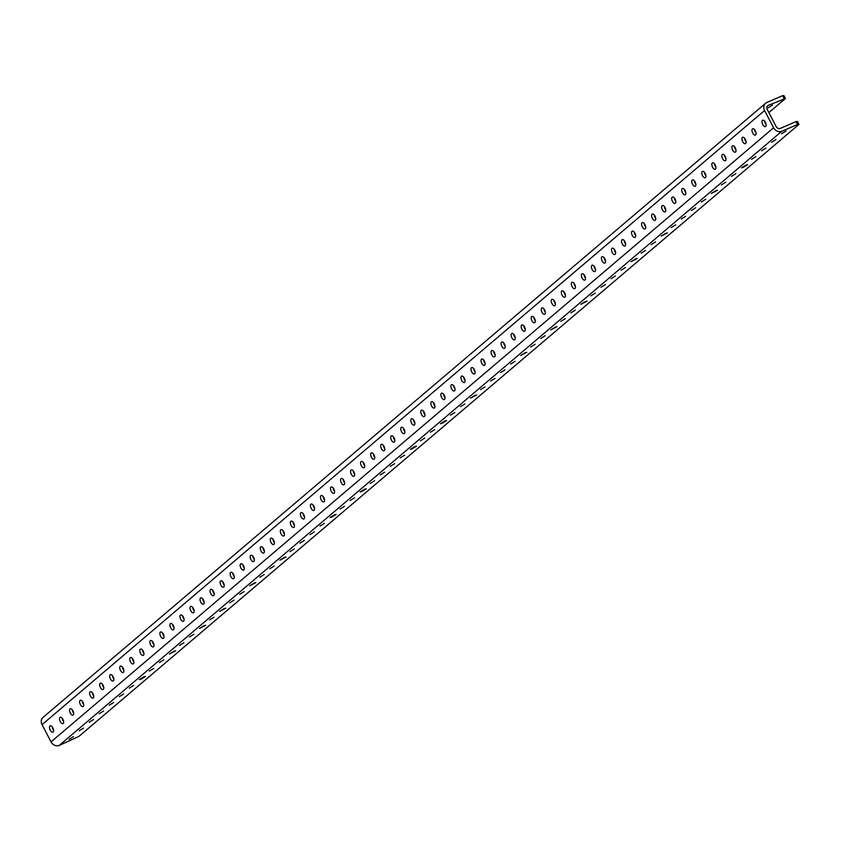 <?xml version="1.0" encoding="UTF-8"?>
<svg xmlns="http://www.w3.org/2000/svg" width="841" height="841" viewBox="0 0 841 841"><rect width="100%" height="100%" fill="white"/><g stroke="black" fill="none" stroke-linecap="round" stroke-linejoin="round"><path stroke-width="1.26" d="M52.888 727.875A3.459 1.682 -113.4 0 0 50.197 725.825A3.459 1.682 -113.4 0 0 50.239 730.125A3.459 1.682 -113.4 0 0 52.93 732.175A3.459 1.682 -113.4 0 0 52.888 727.875M53.593 730.104A3.459 1.682 66.6 0 1 52.867 728.989A3.459 1.682 66.6 0 1 52.153 726.771M62.928 719.349A3.459 1.682 -113.4 0 0 60.226 717.299A3.459 1.682 -113.4 0 0 60.279 721.599A3.459 1.682 -113.4 0 0 62.97 723.649A3.459 1.682 -113.4 0 0 62.928 719.349M63.632 721.578A3.459 1.682 66.6 0 1 62.896 720.464A3.459 1.682 66.6 0 1 62.192 718.235M72.957 710.813A3.459 1.682 -113.4 0 0 70.266 708.774A3.459 1.682 -113.4 0 0 70.308 713.073A3.459 1.682 -113.4 0 0 73.009 715.113A3.459 1.682 -113.4 0 0 72.957 710.813M73.672 713.042A3.459 1.682 66.6 0 1 72.936 711.938A3.459 1.682 66.6 0 1 72.231 709.709M82.996 702.288A3.459 1.682 -113.4 0 0 80.294 700.238A3.459 1.682 -113.4 0 0 80.347 704.537A3.459 1.682 -113.4 0 0 83.038 706.587A3.459 1.682 -113.4 0 0 82.996 702.288M83.701 704.516A3.459 1.682 66.6 0 1 82.975 703.402A3.459 1.682 66.6 0 1 82.26 701.173M93.025 693.762A3.459 1.682 -113.4 0 0 90.334 691.712A3.459 1.682 -113.4 0 0 90.376 696.012A3.459 1.682 -113.4 0 0 93.078 698.062A3.459 1.682 -113.4 0 0 93.025 693.762M93.74 695.98A3.459 1.682 66.6 0 1 93.004 694.876A3.459 1.682 66.6 0 1 92.3 692.648M103.065 685.226A3.459 1.682 -113.4 0 0 100.373 683.186A3.459 1.682 -113.4 0 0 100.415 687.475A3.459 1.682 -113.4 0 0 103.107 689.525A3.459 1.682 -113.4 0 0 103.065 685.226M103.769 687.454A3.459 1.682 66.6 0 1 103.044 686.351A3.459 1.682 66.6 0 1 102.329 684.122M113.104 676.7A3.459 1.682 -113.4 0 0 110.402 674.65A3.459 1.682 -113.4 0 0 110.455 678.95A3.459 1.682 -113.4 0 0 113.146 681A3.459 1.682 -113.4 0 0 113.104 676.7M113.808 678.929A3.459 1.682 66.6 0 1 113.072 677.814A3.459 1.682 66.6 0 1 112.368 675.586M123.133 668.175A3.459 1.682 -113.4 0 0 120.442 666.125A3.459 1.682 -113.4 0 0 120.484 670.424A3.459 1.682 -113.4 0 0 123.185 672.464A3.459 1.682 -113.4 0 0 123.133 668.175M123.848 670.393A3.459 1.682 66.6 0 1 123.112 669.289A3.459 1.682 66.6 0 1 122.408 667.06M133.172 659.638A3.459 1.682 -113.4 0 0 130.471 657.588A3.459 1.682 -113.4 0 0 130.523 661.888A3.459 1.682 -113.4 0 0 133.214 663.938A3.459 1.682 -113.4 0 0 133.172 659.638M133.877 661.867A3.459 1.682 66.6 0 1 133.151 660.753A3.459 1.682 66.6 0 1 132.436 658.535M143.201 651.113A3.459 1.682 -113.4 0 0 140.51 649.063A3.459 1.682 -113.4 0 0 140.552 653.362A3.459 1.682 -113.4 0 0 143.254 655.412A3.459 1.682 -113.4 0 0 143.201 651.113M143.916 653.341A3.459 1.682 66.6 0 1 143.18 652.227A3.459 1.682 66.6 0 1 142.476 649.998M153.241 642.577A3.459 1.682 -113.4 0 0 150.55 640.537A3.459 1.682 -113.4 0 0 150.592 644.837A3.459 1.682 -113.4 0 0 153.283 646.876A3.459 1.682 -113.4 0 0 153.241 642.577M153.945 644.805A3.459 1.682 66.6 0 1 153.22 643.701A3.459 1.682 66.6 0 1 152.505 641.473M163.28 634.051A3.459 1.682 -113.4 0 0 160.578 632.001A3.459 1.682 -113.4 0 0 160.631 636.301A3.459 1.682 -113.4 0 0 163.322 638.351A3.459 1.682 -113.4 0 0 163.28 634.051M163.984 636.28A3.459 1.682 66.6 0 1 163.249 635.165A3.459 1.682 66.6 0 1 162.544 632.947M173.309 625.525A3.459 1.682 -113.4 0 0 170.618 623.475A3.459 1.682 -113.4 0 0 170.66 627.775A3.459 1.682 -113.4 0 0 173.362 629.825A3.459 1.682 -113.4 0 0 173.309 625.525M174.024 627.743A3.459 1.682 66.6 0 1 173.288 626.64A3.459 1.682 66.6 0 1 172.584 624.411M183.349 616.989A3.459 1.682 -113.4 0 0 180.647 614.95A3.459 1.682 -113.4 0 0 180.699 619.249A3.459 1.682 -113.4 0 0 183.391 621.289A3.459 1.682 -113.4 0 0 183.349 616.989M184.053 619.218A3.459 1.682 66.6 0 1 183.327 618.114A3.459 1.682 66.6 0 1 182.613 615.885M193.377 608.463A3.459 1.682 -113.4 0 0 190.686 606.414A3.459 1.682 -113.4 0 0 190.728 610.713A3.459 1.682 -113.4 0 0 193.43 612.763A3.459 1.682 -113.4 0 0 193.377 608.463M194.092 610.692A3.459 1.682 66.6 0 1 193.356 609.578A3.459 1.682 66.6 0 1 192.652 607.349M203.417 599.938A3.459 1.682 -113.4 0 0 200.726 597.888A3.459 1.682 -113.4 0 0 200.768 602.188A3.459 1.682 -113.4 0 0 203.459 604.227A3.459 1.682 -113.4 0 0 203.417 599.938M204.121 602.156A3.459 1.682 66.6 0 1 203.396 601.052A3.459 1.682 66.6 0 1 202.681 598.824M213.456 591.402A3.459 1.682 -113.4 0 0 210.755 589.352A3.459 1.682 -113.4 0 0 210.807 593.651A3.459 1.682 -113.4 0 0 213.498 595.701A3.459 1.682 -113.4 0 0 213.456 591.402M214.161 593.63A3.459 1.682 66.6 0 1 213.425 592.527A3.459 1.682 66.6 0 1 212.72 590.298M223.485 582.876A3.459 1.682 -113.4 0 0 220.794 580.826A3.459 1.682 -113.4 0 0 220.836 585.126A3.459 1.682 -113.4 0 0 223.538 587.176A3.459 1.682 -113.4 0 0 223.485 582.876M224.2 585.105A3.459 1.682 66.6 0 1 223.464 583.99A3.459 1.682 66.6 0 1 222.76 581.762M233.525 574.34A3.459 1.682 -113.4 0 0 230.823 572.3A3.459 1.682 -113.4 0 0 230.876 576.6A3.459 1.682 -113.4 0 0 233.567 578.64A3.459 1.682 -113.4 0 0 233.525 574.34M234.229 576.569A3.459 1.682 66.6 0 1 233.504 575.465A3.459 1.682 66.6 0 1 232.789 573.236M243.554 565.814A3.459 1.682 -113.4 0 0 240.862 563.764A3.459 1.682 -113.4 0 0 240.904 568.064A3.459 1.682 -113.4 0 0 243.606 570.114A3.459 1.682 -113.4 0 0 243.554 565.814M244.268 568.043A3.459 1.682 66.6 0 1 243.533 566.929A3.459 1.682 66.6 0 1 242.828 564.71M253.593 557.289A3.459 1.682 -113.4 0 0 250.902 555.239A3.459 1.682 -113.4 0 0 250.944 559.538A3.459 1.682 -113.4 0 0 253.635 561.588A3.459 1.682 -113.4 0 0 253.593 557.289M254.297 559.517A3.459 1.682 66.6 0 1 253.572 558.403A3.459 1.682 66.6 0 1 252.857 556.174M263.632 548.753A3.459 1.682 -113.4 0 0 260.931 546.713A3.459 1.682 -113.4 0 0 260.983 551.013A3.459 1.682 -113.4 0 0 263.675 553.052A3.459 1.682 -113.4 0 0 263.632 548.753M264.337 550.981A3.459 1.682 66.6 0 1 263.601 549.877A3.459 1.682 66.6 0 1 262.897 547.649M273.661 540.227A3.459 1.682 -113.4 0 0 270.97 538.177A3.459 1.682 -113.4 0 0 271.012 542.477A3.459 1.682 -113.4 0 0 273.714 544.526A3.459 1.682 -113.4 0 0 273.661 540.227M274.376 542.456A3.459 1.682 66.6 0 1 273.64 541.341A3.459 1.682 66.6 0 1 272.936 539.123M283.701 531.701A3.459 1.682 -113.4 0 0 280.999 529.651A3.459 1.682 -113.4 0 0 281.052 533.951A3.459 1.682 -113.4 0 0 283.743 536.001A3.459 1.682 -113.4 0 0 283.701 531.701M284.405 533.919A3.459 1.682 66.6 0 1 283.68 532.816A3.459 1.682 66.6 0 1 282.965 530.587M293.73 523.165A3.459 1.682 -113.4 0 0 291.039 521.126A3.459 1.682 -113.4 0 0 291.081 525.415A3.459 1.682 -113.4 0 0 293.782 527.465A3.459 1.682 -113.4 0 0 293.73 523.165M294.445 525.394A3.459 1.682 66.6 0 1 293.709 524.29A3.459 1.682 66.6 0 1 293.004 522.061M303.769 514.639A3.459 1.682 -113.4 0 0 301.078 512.59A3.459 1.682 -113.4 0 0 301.12 516.889A3.459 1.682 -113.4 0 0 303.811 518.939A3.459 1.682 -113.4 0 0 303.769 514.639M304.474 516.868A3.459 1.682 66.6 0 1 303.748 515.754A3.459 1.682 66.6 0 1 303.033 513.525M313.809 506.114A3.459 1.682 -113.4 0 0 311.107 504.064A3.459 1.682 -113.4 0 0 311.159 508.363A3.459 1.682 -113.4 0 0 313.851 510.403A3.459 1.682 -113.4 0 0 313.809 506.114M314.513 508.332A3.459 1.682 66.6 0 1 313.777 507.228A3.459 1.682 66.6 0 1 313.073 504.999M323.838 497.578A3.459 1.682 -113.4 0 0 321.146 495.528A3.459 1.682 -113.4 0 0 321.188 499.827A3.459 1.682 -113.4 0 0 323.89 501.877A3.459 1.682 -113.4 0 0 323.838 497.578M324.552 499.806A3.459 1.682 66.6 0 1 323.817 498.692A3.459 1.682 66.6 0 1 323.112 496.474M333.877 489.052A3.459 1.682 -113.4 0 0 331.175 487.002A3.459 1.682 -113.4 0 0 331.228 491.302A3.459 1.682 -113.4 0 0 333.919 493.352A3.459 1.682 -113.4 0 0 333.877 489.052M334.581 491.281A3.459 1.682 66.6 0 1 333.856 490.166A3.459 1.682 66.6 0 1 333.141 487.938M343.906 480.516A3.459 1.682 -113.4 0 0 341.215 478.476A3.459 1.682 -113.4 0 0 341.257 482.776A3.459 1.682 -113.4 0 0 343.958 484.815A3.459 1.682 -113.4 0 0 343.906 480.516M344.621 482.745A3.459 1.682 66.6 0 1 343.885 481.641A3.459 1.682 66.6 0 1 343.181 479.412M353.945 471.99A3.459 1.682 -113.4 0 0 351.254 469.94A3.459 1.682 -113.4 0 0 351.296 474.24A3.459 1.682 -113.4 0 0 353.987 476.29A3.459 1.682 -113.4 0 0 353.945 471.99M354.65 474.219A3.459 1.682 66.6 0 1 353.924 473.105A3.459 1.682 66.6 0 1 353.209 470.886M363.985 463.465A3.459 1.682 -113.4 0 0 361.283 461.415A3.459 1.682 -113.4 0 0 361.336 465.714A3.459 1.682 -113.4 0 0 364.027 467.764A3.459 1.682 -113.4 0 0 363.985 463.465M364.689 465.683A3.459 1.682 66.6 0 1 363.953 464.579A3.459 1.682 66.6 0 1 363.249 462.35M374.014 454.928A3.459 1.682 -113.4 0 0 371.323 452.889A3.459 1.682 -113.4 0 0 371.365 457.189A3.459 1.682 -113.4 0 0 374.066 459.228A3.459 1.682 -113.4 0 0 374.014 454.928M374.729 457.157A3.459 1.682 66.6 0 1 373.993 456.053A3.459 1.682 66.6 0 1 373.288 453.825M384.053 446.403A3.459 1.682 -113.4 0 0 381.351 444.353A3.459 1.682 -113.4 0 0 381.404 448.652A3.459 1.682 -113.4 0 0 384.095 450.702A3.459 1.682 -113.4 0 0 384.053 446.403M384.757 448.631A3.459 1.682 66.6 0 1 384.032 447.517A3.459 1.682 66.6 0 1 383.317 445.288M394.082 437.877A3.459 1.682 -113.4 0 0 391.391 435.827A3.459 1.682 -113.4 0 0 391.433 440.127A3.459 1.682 -113.4 0 0 394.135 442.166A3.459 1.682 -113.4 0 0 394.082 437.877M394.797 440.095A3.459 1.682 66.6 0 1 394.061 438.991A3.459 1.682 66.6 0 1 393.357 436.763M404.122 429.341A3.459 1.682 -113.4 0 0 401.43 427.302A3.459 1.682 -113.4 0 0 401.472 431.591A3.459 1.682 -113.4 0 0 404.164 433.641A3.459 1.682 -113.4 0 0 404.122 429.341M404.826 431.57A3.459 1.682 66.6 0 1 404.101 430.466A3.459 1.682 66.6 0 1 403.386 428.237M414.161 420.815A3.459 1.682 -113.4 0 0 411.459 418.765A3.459 1.682 -113.4 0 0 411.512 423.065A3.459 1.682 -113.4 0 0 414.203 425.115A3.459 1.682 -113.4 0 0 414.161 420.815M414.865 423.044A3.459 1.682 66.6 0 1 414.129 421.93A3.459 1.682 66.6 0 1 413.425 419.701M424.19 412.279A3.459 1.682 -113.4 0 0 421.499 410.24A3.459 1.682 -113.4 0 0 421.541 414.539A3.459 1.682 -113.4 0 0 424.242 416.579A3.459 1.682 -113.4 0 0 424.19 412.279M424.905 414.508A3.459 1.682 66.6 0 1 424.169 413.404A3.459 1.682 66.6 0 1 423.465 411.175M434.229 403.754A3.459 1.682 -113.4 0 0 431.528 401.704A3.459 1.682 -113.4 0 0 431.58 406.003A3.459 1.682 -113.4 0 0 434.271 408.053A3.459 1.682 -113.4 0 0 434.229 403.754M434.934 405.982A3.459 1.682 66.6 0 1 434.208 404.868A3.459 1.682 66.6 0 1 433.493 402.65M444.258 395.228A3.459 1.682 -113.4 0 0 441.567 393.178A3.459 1.682 -113.4 0 0 441.609 397.478A3.459 1.682 -113.4 0 0 444.311 399.528A3.459 1.682 -113.4 0 0 444.258 395.228M444.973 397.457A3.459 1.682 66.6 0 1 444.237 396.342A3.459 1.682 66.6 0 1 443.533 394.114M454.298 386.692A3.459 1.682 -113.4 0 0 451.606 384.652A3.459 1.682 -113.4 0 0 451.649 388.952A3.459 1.682 -113.4 0 0 454.34 390.991A3.459 1.682 -113.4 0 0 454.298 386.692M455.002 388.92A3.459 1.682 66.6 0 1 454.277 387.817A3.459 1.682 66.6 0 1 453.562 385.588M464.337 378.166A3.459 1.682 -113.4 0 0 461.635 376.116A3.459 1.682 -113.4 0 0 461.688 380.416A3.459 1.682 -113.4 0 0 464.379 382.466A3.459 1.682 -113.4 0 0 464.337 378.166M465.041 380.395A3.459 1.682 66.6 0 1 464.306 379.28A3.459 1.682 66.6 0 1 463.601 377.062M474.366 369.641A3.459 1.682 -113.4 0 0 471.675 367.591A3.459 1.682 -113.4 0 0 471.717 371.89A3.459 1.682 -113.4 0 0 474.419 373.94A3.459 1.682 -113.4 0 0 474.366 369.641M475.081 371.859A3.459 1.682 66.6 0 1 474.345 370.755A3.459 1.682 66.6 0 1 473.641 368.526M484.405 361.104A3.459 1.682 -113.4 0 0 481.704 359.065A3.459 1.682 -113.4 0 0 481.756 363.354A3.459 1.682 -113.4 0 0 484.448 365.404A3.459 1.682 -113.4 0 0 484.405 361.104M485.11 363.333A3.459 1.682 66.6 0 1 484.384 362.229A3.459 1.682 66.6 0 1 483.67 360.001M494.434 352.579A3.459 1.682 -113.4 0 0 491.743 350.529A3.459 1.682 -113.4 0 0 491.785 354.828A3.459 1.682 -113.4 0 0 494.487 356.878A3.459 1.682 -113.4 0 0 494.434 352.579M495.149 354.807A3.459 1.682 66.6 0 1 494.413 353.693A3.459 1.682 66.6 0 1 493.709 351.464M504.474 344.053A3.459 1.682 -113.4 0 0 501.783 342.003A3.459 1.682 -113.4 0 0 501.825 346.303A3.459 1.682 -113.4 0 0 504.516 348.342A3.459 1.682 -113.4 0 0 504.474 344.053M505.178 346.271A3.459 1.682 66.6 0 1 504.453 345.167A3.459 1.682 66.6 0 1 503.738 342.939M514.513 335.517A3.459 1.682 -113.4 0 0 511.812 333.467A3.459 1.682 -113.4 0 0 511.864 337.767A3.459 1.682 -113.4 0 0 514.555 339.817A3.459 1.682 -113.4 0 0 514.513 335.517M515.218 337.746A3.459 1.682 66.6 0 1 514.482 336.631A3.459 1.682 66.6 0 1 513.777 334.413M524.542 326.991A3.459 1.682 -113.4 0 0 521.851 324.941A3.459 1.682 -113.4 0 0 521.893 329.241A3.459 1.682 -113.4 0 0 524.595 331.291A3.459 1.682 -113.4 0 0 524.542 326.991M525.257 329.22A3.459 1.682 66.6 0 1 524.521 328.106A3.459 1.682 66.6 0 1 523.817 325.877M534.582 318.455A3.459 1.682 -113.4 0 0 531.88 316.416A3.459 1.682 -113.4 0 0 531.933 320.715A3.459 1.682 -113.4 0 0 534.624 322.755A3.459 1.682 -113.4 0 0 534.582 318.455M535.286 320.684A3.459 1.682 66.6 0 1 534.561 319.58A3.459 1.682 66.6 0 1 533.846 317.351M544.611 309.93A3.459 1.682 -113.4 0 0 541.919 307.88A3.459 1.682 -113.4 0 0 541.961 312.179A3.459 1.682 -113.4 0 0 544.663 314.229A3.459 1.682 -113.4 0 0 544.611 309.93M545.325 312.158A3.459 1.682 66.6 0 1 544.59 311.044A3.459 1.682 66.6 0 1 543.885 308.826M554.65 301.404A3.459 1.682 -113.4 0 0 551.959 299.354A3.459 1.682 -113.4 0 0 552.001 303.654A3.459 1.682 -113.4 0 0 554.692 305.704A3.459 1.682 -113.4 0 0 554.65 301.404M555.354 303.633A3.459 1.682 66.6 0 1 554.629 302.518A3.459 1.682 66.6 0 1 553.914 300.29M564.689 292.868A3.459 1.682 -113.4 0 0 561.988 290.828A3.459 1.682 -113.4 0 0 562.04 295.128A3.459 1.682 -113.4 0 0 564.732 297.167A3.459 1.682 -113.4 0 0 564.689 292.868M565.394 295.096A3.459 1.682 66.6 0 1 564.658 293.993A3.459 1.682 66.6 0 1 563.954 291.764M574.718 284.342A3.459 1.682 -113.4 0 0 572.027 282.292A3.459 1.682 -113.4 0 0 572.069 286.592A3.459 1.682 -113.4 0 0 574.771 288.642A3.459 1.682 -113.4 0 0 574.718 284.342M575.433 286.571A3.459 1.682 66.6 0 1 574.697 285.456A3.459 1.682 66.6 0 1 573.993 283.228M584.758 275.816A3.459 1.682 -113.4 0 0 582.056 273.767A3.459 1.682 -113.4 0 0 582.109 278.066A3.459 1.682 -113.4 0 0 584.8 280.116A3.459 1.682 -113.4 0 0 584.758 275.816M585.462 278.035A3.459 1.682 66.6 0 1 584.737 276.931A3.459 1.682 66.6 0 1 584.022 274.702M594.787 267.28A3.459 1.682 -113.4 0 0 592.096 265.241A3.459 1.682 -113.4 0 0 592.138 269.53A3.459 1.682 -113.4 0 0 594.839 271.58A3.459 1.682 -113.4 0 0 594.787 267.28M595.502 269.509A3.459 1.682 66.6 0 1 594.766 268.405A3.459 1.682 66.6 0 1 594.061 266.176M604.826 258.755A3.459 1.682 -113.4 0 0 602.135 256.705A3.459 1.682 -113.4 0 0 602.177 261.004A3.459 1.682 -113.4 0 0 604.868 263.054A3.459 1.682 -113.4 0 0 604.826 258.755M605.531 260.983A3.459 1.682 66.6 0 1 604.805 259.869A3.459 1.682 66.6 0 1 604.09 257.64M614.866 250.229A3.459 1.682 -113.4 0 0 612.164 248.179A3.459 1.682 -113.4 0 0 612.216 252.479A3.459 1.682 -113.4 0 0 614.908 254.518A3.459 1.682 -113.4 0 0 614.866 250.229M615.57 252.447A3.459 1.682 66.6 0 1 614.834 251.343A3.459 1.682 66.6 0 1 614.13 249.115M624.895 241.693A3.459 1.682 -113.4 0 0 622.203 239.643A3.459 1.682 -113.4 0 0 622.245 243.943A3.459 1.682 -113.4 0 0 624.947 245.993A3.459 1.682 -113.4 0 0 624.895 241.693M625.609 243.922A3.459 1.682 66.6 0 1 624.874 242.807A3.459 1.682 66.6 0 1 624.169 240.589M634.934 233.167A3.459 1.682 -113.4 0 0 632.232 231.117A3.459 1.682 -113.4 0 0 632.285 235.417A3.459 1.682 -113.4 0 0 634.976 237.467A3.459 1.682 -113.4 0 0 634.934 233.167M635.638 235.396A3.459 1.682 66.6 0 1 634.913 234.282A3.459 1.682 66.6 0 1 634.198 232.053M644.963 224.631A3.459 1.682 -113.4 0 0 642.272 222.592A3.459 1.682 -113.4 0 0 642.314 226.891A3.459 1.682 -113.4 0 0 645.015 228.931A3.459 1.682 -113.4 0 0 644.963 224.631M645.678 226.86A3.459 1.682 66.6 0 1 644.942 225.756A3.459 1.682 66.6 0 1 644.238 223.527M655.002 216.105A3.459 1.682 -113.4 0 0 652.311 214.056A3.459 1.682 -113.4 0 0 652.353 218.355A3.459 1.682 -113.4 0 0 655.044 220.405A3.459 1.682 -113.4 0 0 655.002 216.105M655.707 218.334A3.459 1.682 66.6 0 1 654.981 217.22A3.459 1.682 66.6 0 1 654.266 215.002M665.042 207.58A3.459 1.682 -113.4 0 0 662.34 205.53A3.459 1.682 -113.4 0 0 662.393 209.829A3.459 1.682 -113.4 0 0 665.084 211.879A3.459 1.682 -113.4 0 0 665.042 207.58M665.746 209.798A3.459 1.682 66.6 0 1 665.01 208.694A3.459 1.682 66.6 0 1 664.306 206.466M675.071 199.044A3.459 1.682 -113.4 0 0 672.38 197.004A3.459 1.682 -113.4 0 0 672.422 201.293A3.459 1.682 -113.4 0 0 675.123 203.343A3.459 1.682 -113.4 0 0 675.071 199.044M675.786 201.272A3.459 1.682 66.6 0 1 675.05 200.169A3.459 1.682 66.6 0 1 674.345 197.94M685.11 190.518A3.459 1.682 -113.4 0 0 682.419 188.468A3.459 1.682 -113.4 0 0 682.461 192.768A3.459 1.682 -113.4 0 0 685.152 194.818A3.459 1.682 -113.4 0 0 685.11 190.518M685.814 192.747A3.459 1.682 66.6 0 1 685.089 191.632A3.459 1.682 66.6 0 1 684.374 189.404M695.139 181.992A3.459 1.682 -113.4 0 0 692.448 179.942A3.459 1.682 -113.4 0 0 692.49 184.242A3.459 1.682 -113.4 0 0 695.192 186.281A3.459 1.682 -113.4 0 0 695.139 181.992M695.854 184.211A3.459 1.682 66.6 0 1 695.118 183.107A3.459 1.682 66.6 0 1 694.414 180.878M705.178 173.456A3.459 1.682 -113.4 0 0 702.487 171.406A3.459 1.682 -113.4 0 0 702.529 175.706A3.459 1.682 -113.4 0 0 705.221 177.756A3.459 1.682 -113.4 0 0 705.178 173.456M705.883 175.685A3.459 1.682 66.6 0 1 705.157 174.581A3.459 1.682 66.6 0 1 704.443 172.352M715.218 164.931A3.459 1.682 -113.4 0 0 712.516 162.881A3.459 1.682 -113.4 0 0 712.569 167.18A3.459 1.682 -113.4 0 0 715.26 169.23A3.459 1.682 -113.4 0 0 715.218 164.931M715.922 167.159A3.459 1.682 66.6 0 1 715.186 166.045A3.459 1.682 66.6 0 1 714.482 163.816M725.247 156.394A3.459 1.682 -113.4 0 0 722.556 154.355A3.459 1.682 -113.4 0 0 722.598 158.655A3.459 1.682 -113.4 0 0 725.299 160.694A3.459 1.682 -113.4 0 0 725.247 156.394M725.962 158.623A3.459 1.682 66.6 0 1 725.226 157.519A3.459 1.682 66.6 0 1 724.522 155.291M735.286 147.869A3.459 1.682 -113.4 0 0 732.595 145.819A3.459 1.682 -113.4 0 0 732.637 150.119A3.459 1.682 -113.4 0 0 735.328 152.168A3.459 1.682 -113.4 0 0 735.286 147.869M735.991 150.097A3.459 1.682 66.6 0 1 735.265 148.983A3.459 1.682 66.6 0 1 734.55 146.765M745.326 139.343A3.459 1.682 -113.4 0 0 742.624 137.293A3.459 1.682 -113.4 0 0 742.666 141.593A3.459 1.682 -113.4 0 0 745.368 143.643A3.459 1.682 -113.4 0 0 745.326 139.343M746.03 141.572A3.459 1.682 66.6 0 1 745.294 140.458A3.459 1.682 66.6 0 1 744.59 138.229M755.355 130.807A3.459 1.682 -113.4 0 0 752.663 128.768A3.459 1.682 -113.4 0 0 752.706 133.067A3.459 1.682 -113.4 0 0 755.397 135.107A3.459 1.682 -113.4 0 0 755.355 130.807M756.059 133.036A3.459 1.682 66.6 0 1 755.334 131.932A3.459 1.682 66.6 0 1 754.619 129.703M73.503 736.6L69.12 739.323L73.503 736.6M83.543 728.075L79.149 730.797L83.543 728.075M93.582 719.539L89.188 722.261L93.582 719.539M103.611 711.013L99.227 713.736L103.611 711.013M113.651 702.487L109.256 705.2L113.651 702.487M123.68 693.951L119.296 696.674L123.68 693.951M133.719 685.426L129.325 688.148L133.719 685.426M143.758 676.889L139.364 679.612L141.109 679.15L145.493 676.427L143.758 676.889M153.787 668.364L149.404 671.086L153.787 668.364M163.827 659.838L159.433 662.561L163.827 659.838M173.856 651.302L169.472 654.025L175.601 650.839L173.856 651.302M183.895 642.776L179.501 645.499L183.895 642.776M193.935 634.251L189.54 636.963L193.935 634.251M203.964 625.715L199.58 628.437L205.709 625.252L203.964 625.715M214.003 617.189L209.609 619.912L214.003 617.189M224.032 608.653L219.648 611.375L225.777 608.19L224.032 608.653M234.071 600.127L229.677 602.85L234.071 600.127M244.111 591.601L239.717 594.324L244.111 591.601M254.14 583.065L249.756 585.788L255.885 582.603L254.14 583.065M264.179 574.54L259.785 577.262L264.179 574.54M274.208 566.014L269.824 568.737L274.208 566.014M284.247 557.478L279.853 560.201L285.993 557.015L284.247 557.478M294.287 548.952L289.893 551.675L294.287 548.952M304.316 540.427L299.932 543.139L304.316 540.427M314.355 531.89L309.961 534.613L314.355 531.89M324.384 523.365L320 526.088L324.384 523.365M334.424 514.829L330.029 517.551L331.775 517.089L336.169 514.366L334.424 514.829M344.463 506.303L340.069 509.026L344.463 506.303M354.492 497.777L350.108 500.5L354.492 497.777M364.531 489.241L360.137 491.964L361.882 491.501L366.266 488.779L364.531 489.241M374.56 480.716L370.177 483.438L374.56 480.716M384.6 472.19L380.206 474.902L384.6 472.19M394.639 463.654L390.245 466.377L394.639 463.654M404.668 455.128L400.284 457.851L404.668 455.128M414.708 446.592L410.313 449.315L412.058 448.852L416.442 446.129L414.708 446.592M424.737 438.066L420.353 440.789L424.737 438.066M434.776 429.541L430.382 432.263L434.776 429.541M444.815 421.005L440.421 423.727L442.166 423.265L446.55 420.542L444.815 421.005M454.844 412.479L450.461 415.202L454.844 412.479M464.884 403.953L460.49 406.676L464.884 403.953M474.913 395.417L470.529 398.14L476.658 394.955L474.913 395.417M484.952 386.892L480.558 389.614L484.952 386.892M494.992 378.366L490.597 381.078L494.992 378.366M505.02 369.83L500.637 372.552L505.02 369.83M515.06 361.304L510.666 364.027L515.06 361.304M525.089 352.768L520.705 355.491L526.834 352.305L525.089 352.768M535.128 344.242L530.734 346.965L535.128 344.242M545.168 335.717L540.774 338.439L545.168 335.717M555.197 327.181L550.813 329.903L556.942 326.718L555.197 327.181M565.236 318.655L560.842 321.378L565.236 318.655M575.276 310.129L570.881 312.852L575.276 310.129M585.304 301.593L580.91 304.316L587.05 301.131L585.304 301.593M595.344 293.067L590.95 295.79L595.344 293.067M605.373 284.542L600.989 287.254L605.373 284.542M615.412 276.006L611.018 278.728L615.412 276.006M625.452 267.48L621.057 270.203L625.452 267.48M635.481 258.944L631.086 261.667L637.226 258.481L635.481 258.944M645.52 250.418L641.126 253.141L645.52 250.418M655.549 241.893L651.165 244.615L655.549 241.893M665.588 233.356L661.194 236.079L667.333 232.894L665.588 233.356M675.628 224.831L671.234 227.554L675.628 224.831M685.657 216.305L681.273 219.017L685.657 216.305M695.696 207.769L691.302 210.492L695.696 207.769M705.725 199.243L701.341 201.966L705.725 199.243M715.765 190.707L711.37 193.43L717.51 190.245L715.765 190.707M725.804 182.182L721.41 184.904L725.804 182.182M735.833 173.656L731.449 176.379L735.833 173.656M745.872 165.12L741.478 167.843L743.223 167.38L747.607 164.657L745.872 165.12M755.901 156.594L751.518 159.317L755.901 156.594M765.941 148.069L761.547 150.791L765.941 148.069M775.98 139.532L771.586 142.255L775.98 139.532M765.394 122.281A3.459 1.682 -113.4 0 0 762.692 120.231A3.459 1.682 -113.4 0 0 762.745 124.531A3.459 1.682 -113.4 0 0 765.436 126.581A3.459 1.682 -113.4 0 0 765.394 122.281M766.098 124.51A3.459 1.682 66.6 0 1 765.363 123.396A3.459 1.682 66.6 0 1 764.658 121.178M786.009 131.007L781.625 133.73L786.009 131.007M772.522 105.093L768.127 107.816L772.522 105.093M784.096 98.555L782.593 95.674L783.959 95.611L785.462 98.481L768.338 105.356A3.269 2.828 49.6 0 0 767.213 109.372L776.201 126.644A3.269 2.828 49.6 0 0 780.332 128.389L796.08 121.588L797.447 121.514L798.95 124.394L78.917 736.39L59.291 745.389A6.549 5.656 49.6 0 1 51.038 741.899L42.05 724.627A6.549 5.656 49.6 0 1 43.059 717.373L765.604 103.254A6.549 5.656 49.6 0 0 764.585 110.507L773.583 127.779A6.549 5.656 49.6 0 0 781.825 131.27L797.583 124.468L796.08 121.588M782.593 95.674L766.845 102.476A6.549 5.656 49.6 0 0 765.604 103.254M798.95 124.394L797.583 124.468M785.462 98.481L768.884 112.578M781.825 131.27L59.291 745.389M768.338 105.356L767.234 106.292M764.585 110.507L42.05 724.627M773.583 127.779L51.038 741.899"/></g></svg>
